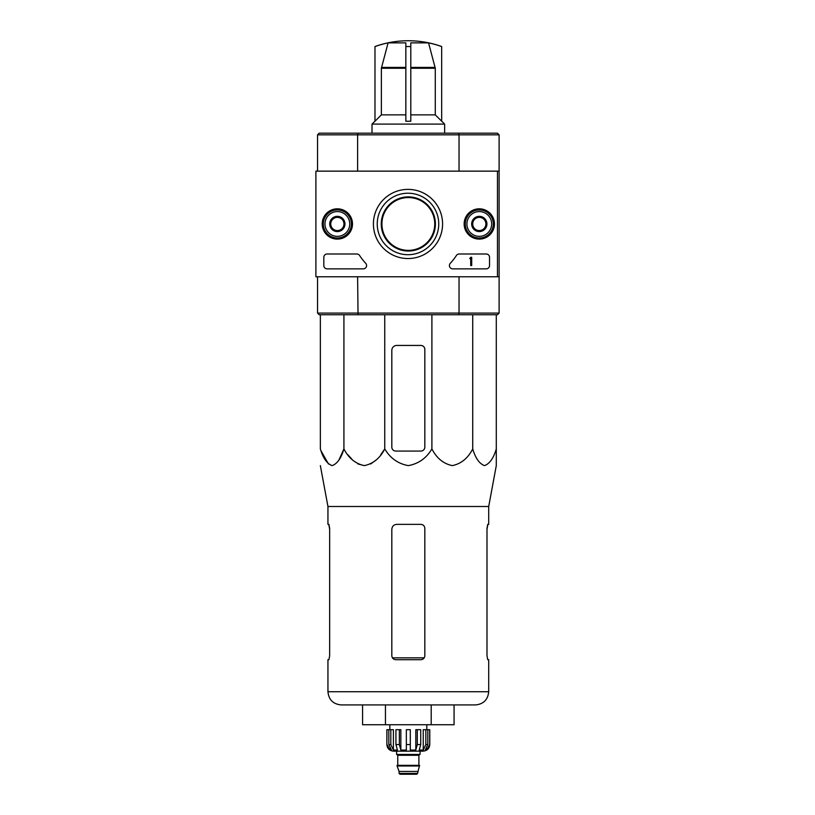 <?xml version="1.0" encoding="UTF-8"?>
<svg xmlns="http://www.w3.org/2000/svg" width="815" height="815" viewBox="0 0 815 815"><rect width="100%" height="100%" fill="white"/><g stroke="black" fill="none" stroke-linecap="round" stroke-linejoin="round"><path stroke-width="1.22" d="M497.456 171.14L497.456 276.774L315.894 276.774L315.894 171.14L499.106 171.14L499.106 313.092L497.456 314.743L458.611 314.743L459.039 313.092L499.106 313.092L497.456 314.743M322.21 223.962A15.139 15.139 0 0 1 344.928 210.851A15.139 15.139 0 0 1 344.928 237.073A15.139 15.139 0 0 1 322.21 223.962M464.153 223.962A15.139 15.139 0 0 1 486.871 210.851A15.139 15.139 0 0 1 486.871 237.073A15.139 15.139 0 0 1 464.153 223.962M373.413 223.962A34.587 34.587 0 0 1 425.287 194.011A34.587 34.587 0 0 1 425.287 253.913A34.587 34.587 0 0 1 373.413 223.962M486.229 253.995A3.301 3.301 0 0 1 489.53 257.306L489.53 265.558A3.301 3.301 0 0 1 486.229 268.858L452.712 268.858A3.301 3.301 0 0 1 450.298 263.306A57.773 57.773 0 0 0 456.4 255.503A3.301 3.301 0 0 1 459.161 253.995L486.229 253.995M356.827 253.995A3.301 3.301 0 0 1 359.598 255.503A57.773 57.773 0 0 0 365.701 263.306A3.301 3.301 0 0 1 363.276 268.858L327.121 268.858A3.301 3.301 0 0 1 323.82 265.558L323.82 257.306A3.301 3.301 0 0 1 327.121 253.995L356.827 253.995M322.495 223.962A14.853 14.853 0 0 1 344.776 211.095A14.853 14.853 0 0 1 344.776 236.829A14.853 14.853 0 0 1 322.495 223.962M464.448 223.962A14.853 14.853 0 0 1 486.728 211.095A14.853 14.853 0 0 1 486.728 236.829A14.853 14.853 0 0 1 464.448 223.962M377.243 223.962A30.756 30.756 0 0 1 423.372 197.332A30.756 30.756 0 0 1 423.372 250.592A30.756 30.756 0 0 1 377.243 223.962M470.713 257.306L471.702 257.306L471.702 265.558L470.713 265.558L470.713 258.589L469.725 258.62L470.713 257.306M472.7 220.152L479.302 216.332L485.903 220.152L485.903 227.772L479.302 231.582L472.7 227.772L472.7 220.152A7.62 7.62 0 0 1 485.903 220.152A7.62 7.62 0 0 1 479.302 231.582A7.62 7.62 0 0 1 472.7 220.152L472.7 227.772L479.302 231.582L485.903 227.772L485.903 220.152L482.602 218.247A6.602 6.602 0 0 1 482.602 229.677A6.602 6.602 0 0 1 472.7 223.962A6.602 6.602 0 0 1 476.001 218.247L472.7 220.152M479.302 236.34A12.378 12.378 0 0 1 468.574 217.768A12.378 12.378 0 0 1 490.019 217.768A12.378 12.378 0 0 1 479.302 236.34M479.302 237.99A14.028 14.028 0 0 1 467.148 216.943A14.028 14.028 0 0 1 491.445 216.943A14.028 14.028 0 0 1 479.302 237.99M476.001 218.247A6.602 6.602 0 0 1 482.602 218.247L479.302 216.332L476.001 218.247M330.747 220.152L337.349 216.332L343.95 220.152L343.95 227.772L337.349 231.582L330.747 227.772L330.747 220.152A7.62 7.62 0 0 1 343.95 220.152A7.62 7.62 0 0 1 337.349 231.582A7.62 7.62 0 0 1 330.747 220.152L330.747 227.772L337.349 231.582L343.95 227.772L343.95 220.152L340.65 218.247A6.602 6.602 0 0 1 340.65 229.677A6.602 6.602 0 0 1 330.747 223.962A6.602 6.602 0 0 1 334.048 218.247L330.747 220.152M337.349 236.34A12.378 12.378 0 0 1 326.632 217.768A12.378 12.378 0 0 1 348.076 217.768A12.378 12.378 0 0 1 337.349 236.34M337.349 237.99A14.028 14.028 0 0 1 325.205 216.943A14.028 14.028 0 0 1 349.503 216.943A14.028 14.028 0 0 1 337.349 237.99M334.048 218.247A6.602 6.602 0 0 1 340.65 218.247L337.349 216.332L334.048 218.247M428.558 42.869L410.801 42.869L410.801 46.567A93.246 93.246 0 0 0 405.85 46.567L405.85 42.869L388.093 42.869L381.369 68.256L381.369 114.864L374.981 121.221L374.981 46.526A99.033 99.033 0 0 1 441.669 46.526L441.669 46.567A99.002 99.002 0 0 0 428.558 42.869L435.281 68.256L435.281 114.864L410.801 114.864M410.801 46.567L410.801 121.221L405.85 121.221L410.801 121.221L405.85 121.221L405.85 46.567M388.093 42.869A99.002 99.002 0 0 0 374.981 46.567M435.281 114.864L441.669 121.221L441.669 46.567M320.356 314.743L320.356 448.912C323.097 458.193 327.019 463.766 332.143 465.62C337.267 463.755 341.19 458.183 343.92 448.912C348.667 458.193 355.472 463.766 364.346 465.62C373.219 463.755 380.024 458.183 384.751 448.912C390.202 458.162 398.056 463.735 408.315 465.62C418.553 463.766 426.418 458.193 431.899 448.912C436.646 458.193 443.452 463.766 452.315 465.62C461.188 463.755 467.993 458.183 472.731 448.912C475.471 458.193 479.393 463.766 484.518 465.62C489.642 463.755 493.564 458.183 496.294 448.912L496.294 465.62L488.705 506.502L327.946 506.502L327.946 524.361L328.924 524.361L329.657 528.324L329.657 655.739L328.924 659.702L329.657 655.739M343.92 448.912L338.948 459.986L343.92 448.912L343.92 314.743M328.465 463.98L321.151 451.072M384.751 448.912L380.737 454.77L384.751 448.912L384.751 314.743M376.133 459.986L370.703 463.98L376.133 459.986M364.336 465.62L357.979 463.98L364.336 465.62M352.549 459.986L347.944 454.77L352.549 459.986M496.294 451.072L496.294 314.743M488.705 506.502L488.705 524.361L487.727 524.361L486.993 528.324L486.993 655.739L487.727 659.702L488.705 659.702L488.705 691.721L327.946 691.721C328.73 699.739 333.131 704.14 341.149 704.924L475.502 704.924L454.067 704.924L454.067 724.739L431.196 724.739L431.196 704.924M327.946 524.361L328.781 524.361L329.657 529.312M486.993 529.312L487.869 524.361M327.946 659.702L328.924 659.702L327.946 659.702L327.946 691.721M395.784 659.702L420.866 659.702C423.26 659.478 424.584 658.163 424.829 655.739L424.829 528.324C424.584 525.899 423.26 524.585 420.866 524.361L396.773 524.361C393.777 524.636 392.127 526.286 391.821 529.312L391.821 655.739C392.066 658.153 393.39 659.478 395.784 659.702M341.149 704.924L362.583 704.924L362.583 724.739L385.454 724.739L385.454 704.924M385.454 724.739L431.196 724.739M424.829 447.109L424.829 349.401A3.963 3.963 0 0 0 420.866 345.438L396.773 345.438A4.951 4.951 0 0 0 391.821 350.389L391.821 447.109A3.963 3.963 0 0 0 395.784 451.072L420.866 451.072A3.963 3.963 0 0 0 424.829 447.109A3.963 3.963 0 0 1 423.657 449.921M431.899 448.912L431.899 314.743M472.731 448.912L472.731 314.743M381.919 223.962A26.406 26.406 0 0 1 421.528 201.091A26.406 26.406 0 0 1 421.528 246.833A26.406 26.406 0 0 1 381.919 223.962M499.106 171.14L499.106 134.832L497.456 133.181L499.106 134.832L459.039 134.832L458.611 133.181L319.195 133.181L317.544 134.832L317.544 171.14M497.456 133.181L458.611 133.181M358.04 133.181L357.612 134.832L317.544 134.832L319.195 133.181M459.039 171.14L459.039 134.832L357.612 134.832L357.612 171.14M381.257 223.962A27.068 27.068 0 0 1 421.864 200.521A27.068 27.068 0 0 1 421.864 247.403A27.068 27.068 0 0 1 381.257 223.962M357.612 276.774L358.04 314.743L319.195 314.743L317.544 313.092L459.039 313.092L459.039 276.774M497.456 276.774L499.106 276.774M319.195 314.743L317.544 313.092L317.544 276.774M458.611 314.743L358.04 314.743M405.85 114.864L381.369 114.864M441.669 121.129L444.633 124.104L372.017 124.104L372.017 133.181M374.981 121.129L372.017 124.104M425.838 729.69L425.838 744.543L423.25 750.055L423.25 729.69L429.78 729.69L429.78 744.543C429.393 748.547 427.192 750.747 423.179 751.145L393.472 751.145C389.458 750.747 387.257 748.547 386.87 744.543C387.257 748.547 389.458 750.747 393.472 751.145L396.61 751.145L396.61 754.445L420.041 754.445L420.041 751.145M417.565 773.425L399.085 773.425L399.91 774.25L416.74 774.25L417.565 773.425L419.552 765.336L397.099 765.336L397.099 765.998L419.552 765.998M399.085 773.425L399.085 771.438L417.565 771.438M397.435 765.336L419.216 765.336M418.89 765.01L418.89 755.271L419.715 754.445M410.302 744.543L406.349 744.543L406.349 729.69L410.302 729.69L410.302 750.055L415.803 750.055L417.29 744.543L415.803 750.055L415.803 729.69L420.723 729.69L420.723 744.543L417.29 744.543L417.29 729.69M429.688 729.69L429.688 744.543L426.703 750.055L426.703 748.435M427.814 729.69L427.814 744.543L425.236 750.055L426.703 750.055M420.723 744.543L419.226 750.055L423.25 750.055M406.349 744.543L406.349 750.055L400.848 750.055L399.36 744.543L395.927 744.543L397.425 750.055L393.401 750.055L390.813 744.543L388.837 744.543L391.414 750.055L389.947 750.055L386.962 744.543L389.947 750.055L389.947 748.435M395.927 744.543L395.927 729.69L399.36 729.69L399.36 744.543M386.962 729.69L386.87 744.543L386.87 729.69L390.813 729.69L390.813 744.543M388.837 729.69L388.837 744.543M400.848 750.055L400.848 729.69L399.36 729.69M393.401 750.055L393.401 729.69L390.813 729.69M426.815 729.69L426.815 724.739M486.993 655.739L487.727 659.702M420.866 451.072A3.963 3.963 0 0 0 423.515 450.053M391.821 447.109A3.963 3.963 0 0 0 392.993 449.921M393.258 450.165A3.963 3.963 0 0 0 395.784 451.072M396.773 345.438A4.951 4.951 0 0 0 393.411 346.752M393.278 346.884A4.951 4.951 0 0 0 391.821 350.389M424.829 349.401A3.963 3.963 0 0 0 423.657 346.589M423.413 346.365A3.963 3.963 0 0 0 420.866 345.438M413.276 774.25L416.74 774.25M415.803 750.055L417.29 744.543M386.962 744.543L389.947 750.055M435.169 67.4L410.801 67.4M405.85 67.4L381.481 67.4M435.281 68.256L410.801 68.256M424.218 657.848L392.433 657.848M405.85 68.256L381.369 68.256M397.761 765.01L397.761 755.271L418.89 755.271M423.179 751.145C427.192 750.747 429.393 748.547 429.78 744.543L429.688 744.543M427.814 744.543L425.838 744.543M327.946 506.502L320.356 465.62M488.705 691.721C487.92 699.739 483.519 704.14 475.502 704.924C483.519 704.14 487.92 699.739 488.705 691.721M444.633 124.104L444.633 133.181M399.085 771.438L397.099 765.998M397.761 755.271L396.936 754.445M389.835 729.69L389.835 724.739"/></g></svg>

